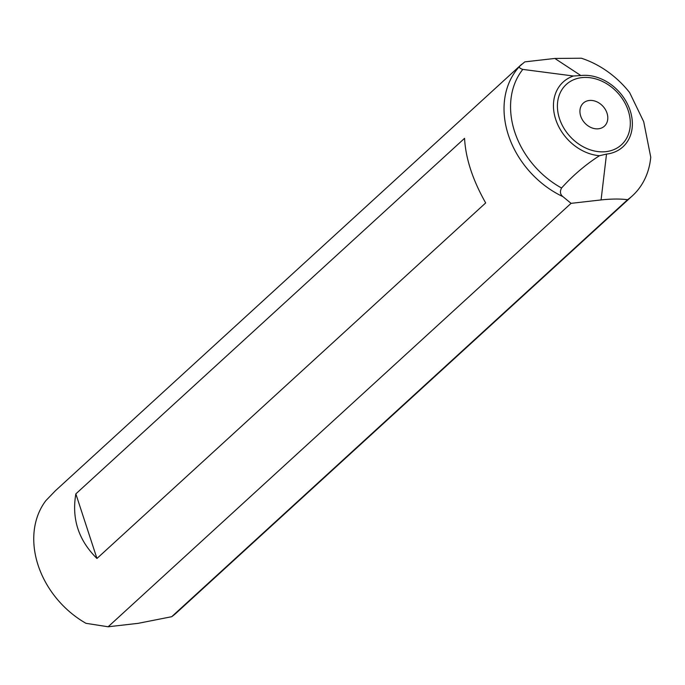 <?xml version="1.0" encoding="UTF-8"?>
<svg xmlns="http://www.w3.org/2000/svg" width="685" height="685" viewBox="0 0 685 685"><rect width="100%" height="100%" fill="white"/><g stroke="black" fill="none" stroke-linecap="round" stroke-linejoin="round"><path stroke-width="1.03" d="M632.426 195.782A85.899 67.875 47.6 0 1 627.588 199.712L171.687 616.706A85.899 67.875 47.6 0 0 176.524 612.775L632.426 195.782A85.899 67.875 47.6 0 0 650.75 157.19L643.703 121.682L629.635 92.586A85.899 67.875 47.6 0 0 581.351 58.225L554.841 58.448L580.837 75.53A43.386 34.284 -132.4 0 1 630.183 110.645A43.386 34.284 -132.4 0 1 606.516 154.091L599.478 155.718C585.769 164.477 573.131 175.232 561.563 187.998C559.722 191.577 560.176 194.454 562.933 196.646L571.059 203.351L108.136 626.775L85.976 623.316A85.899 67.875 47.6 0 1 45.869 500.624L55.434 490.708L521.696 64.244M171.687 616.706L138.156 623.341L108.136 626.775M554.841 58.448L524.821 61.873L520.163 65.794C518.536 67.079 519.418 68.277 522.801 69.399L573.422 76.009L580.837 75.53M485.674 202.931C472.667 179.932 465.629 158.398 464.558 138.327L75.847 493.868C71.548 518.845 78.587 540.379 96.962 558.472L485.674 202.931M607.013 113.136A15.627 12.347 -132.4 0 1 604.41 126.168A15.627 12.347 -132.4 0 1 584.75 122.975A15.627 12.347 -132.4 0 1 583.312 103.11A15.627 12.347 -132.4 0 1 607.013 113.136M75.847 493.868L96.962 558.472M627.588 199.712C620.259 198.753 611.422 198.821 601.079 199.926L571.059 203.351M573.422 76.009A44.79 35.389 47.6 0 0 555.706 119.378A44.79 35.389 47.6 0 0 599.478 155.718M628.256 110.713A40.877 32.306 47.6 0 0 581.762 77.628A40.877 32.306 47.6 0 0 559.465 118.565A40.877 32.306 47.6 0 0 605.96 151.65A40.877 32.306 47.6 0 0 628.256 110.713M522.801 69.399A81.986 64.784 47.6 0 0 514.692 131.837A81.986 64.784 47.6 0 0 561.563 187.998M520.163 65.794A85.899 67.875 47.6 0 0 562.933 196.646M601.079 199.926L606.516 154.091"/></g></svg>
